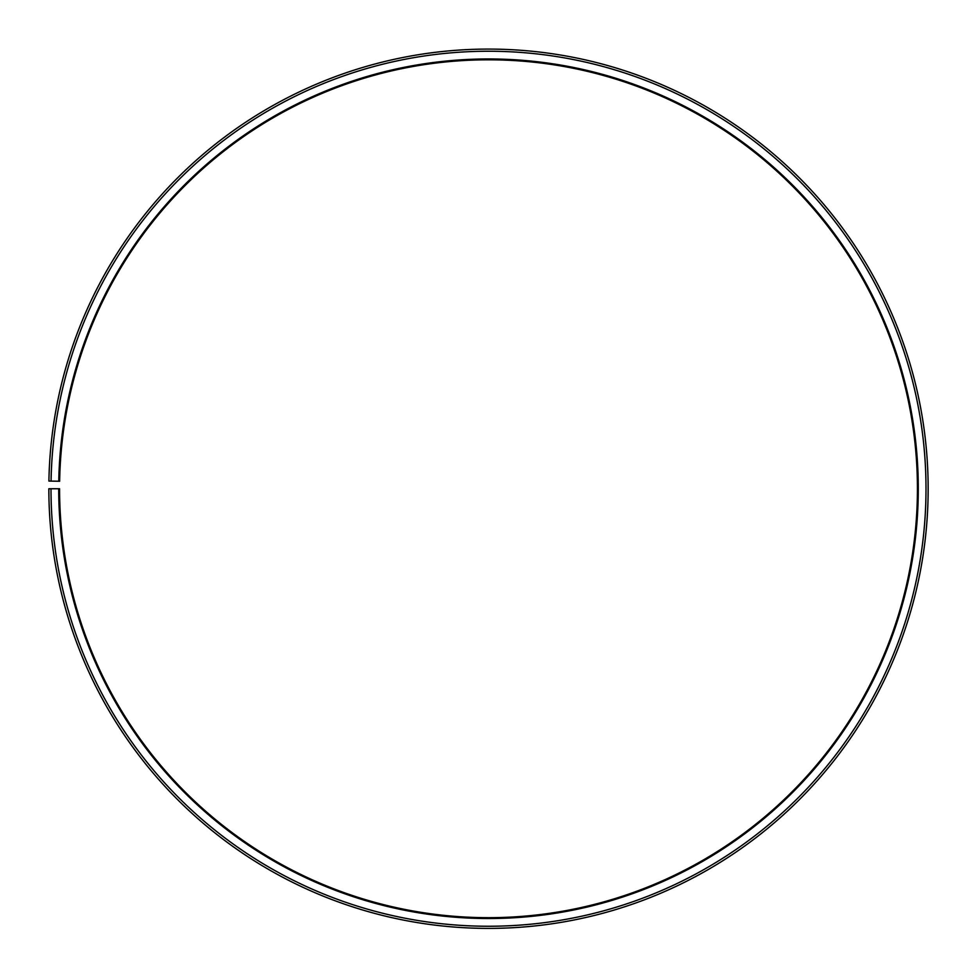 <?xml version="1.0" encoding="UTF-8"?>
<svg xmlns="http://www.w3.org/2000/svg" width="977" height="977" viewBox="0 0 977 977"><rect width="100%" height="100%" fill="white"/><g stroke="black" fill="none" stroke-linecap="round" stroke-linejoin="round"><path stroke-width="1.47" d="M917.427 488.744A428.927 428.927 0 0 0 492.237 59.829A428.927 428.927 0 0 0 59.634 481.258L58.779 481.234A429.782 429.782 0 0 1 492.249 58.974A429.782 429.782 0 0 1 918.282 488.744A429.782 429.782 0 0 1 488.5 918.527A429.782 429.782 0 0 1 58.718 488.744L59.573 488.744A428.927 428.927 0 0 0 488.5 917.672A428.927 428.927 0 0 0 917.427 488.744M51.06 481.099L48.911 481.063A439.65 439.65 0 0 1 492.335 49.106A439.65 439.65 0 0 1 928.15 488.744A439.65 439.65 0 0 1 488.5 928.394A439.65 439.65 0 0 1 48.85 488.744L50.999 488.744A437.501 437.501 0 0 0 488.5 926.245A437.501 437.501 0 0 0 926.001 488.744A437.501 437.501 0 0 0 492.323 51.256A437.501 437.501 0 0 0 51.06 481.099L58.779 481.234M50.999 488.744L58.718 488.744"/></g></svg>
